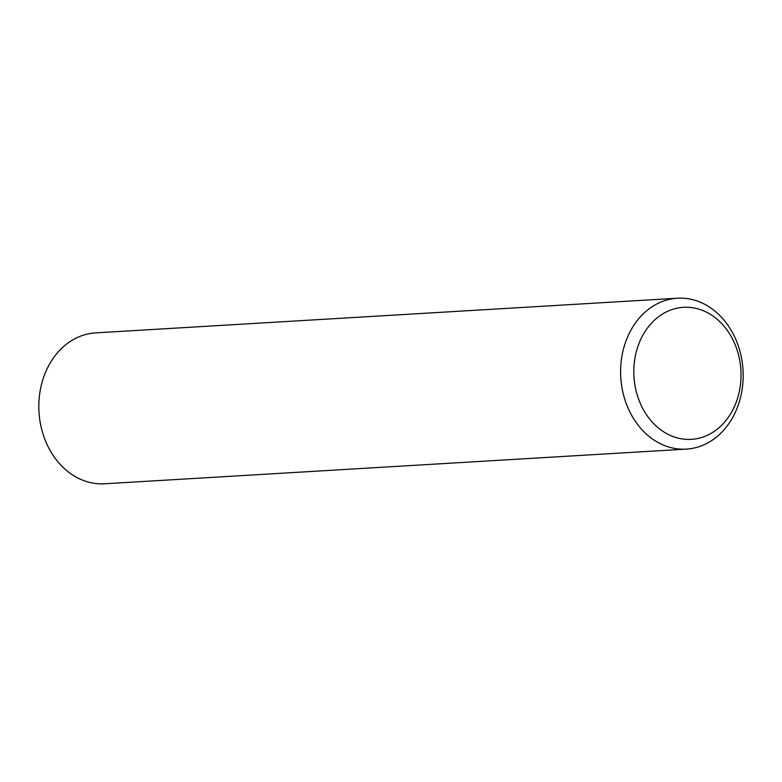 <?xml version="1.0" encoding="UTF-8"?>
<svg xmlns="http://www.w3.org/2000/svg" width="782" height="782" viewBox="0 0 782 782"><rect width="100%" height="100%" fill="white"/><g stroke="black" fill="none" stroke-linecap="round" stroke-linejoin="round"><path stroke-width="1.17" d="M731.59 331.021A75.58 61.231 -93.4 0 1 737.436 407.295A75.58 61.231 -93.4 0 1 686.391 449.112A75.58 61.231 -93.4 0 1 632.188 416.298A75.58 61.231 -93.4 0 1 626.343 340.033A75.58 61.231 -93.4 0 1 677.388 298.216A75.58 61.231 -93.4 0 1 731.59 331.021M677.388 298.216L95.609 332.888A75.58 61.231 86.6 0 0 44.564 374.705A75.58 61.231 86.6 0 0 50.41 450.979A75.58 61.231 86.6 0 0 104.612 483.784L686.391 449.112M643.938 410.638A66.138 53.577 -93.4 0 1 656.049 318.773A66.138 53.577 -93.4 0 1 730.906 336.025A66.138 53.577 -93.4 0 1 718.795 427.891A66.138 53.577 -93.4 0 1 643.938 410.638"/></g></svg>
